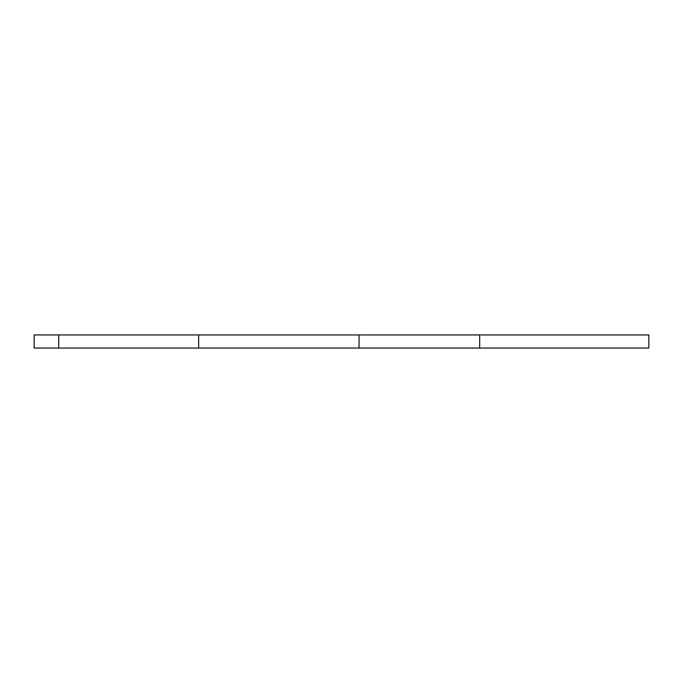 <?xml version="1.0" encoding="UTF-8"?>
<svg xmlns="http://www.w3.org/2000/svg" width="683" height="683" viewBox="0 0 683 683"><rect width="100%" height="100%" fill="white"/><g stroke="black" fill="none" stroke-linecap="round" stroke-linejoin="round"><path stroke-width="1.02" d="M198.651 348.057L198.651 334.943L58.738 334.943L58.738 348.057L359.053 348.057L359.053 334.943L648.85 334.943L648.85 348.057L479.671 348.057L479.671 334.943M58.738 334.943L34.15 334.943L34.15 348.057L58.738 348.057M479.671 348.057L359.053 348.057M198.651 334.943L359.053 334.943"/></g></svg>
